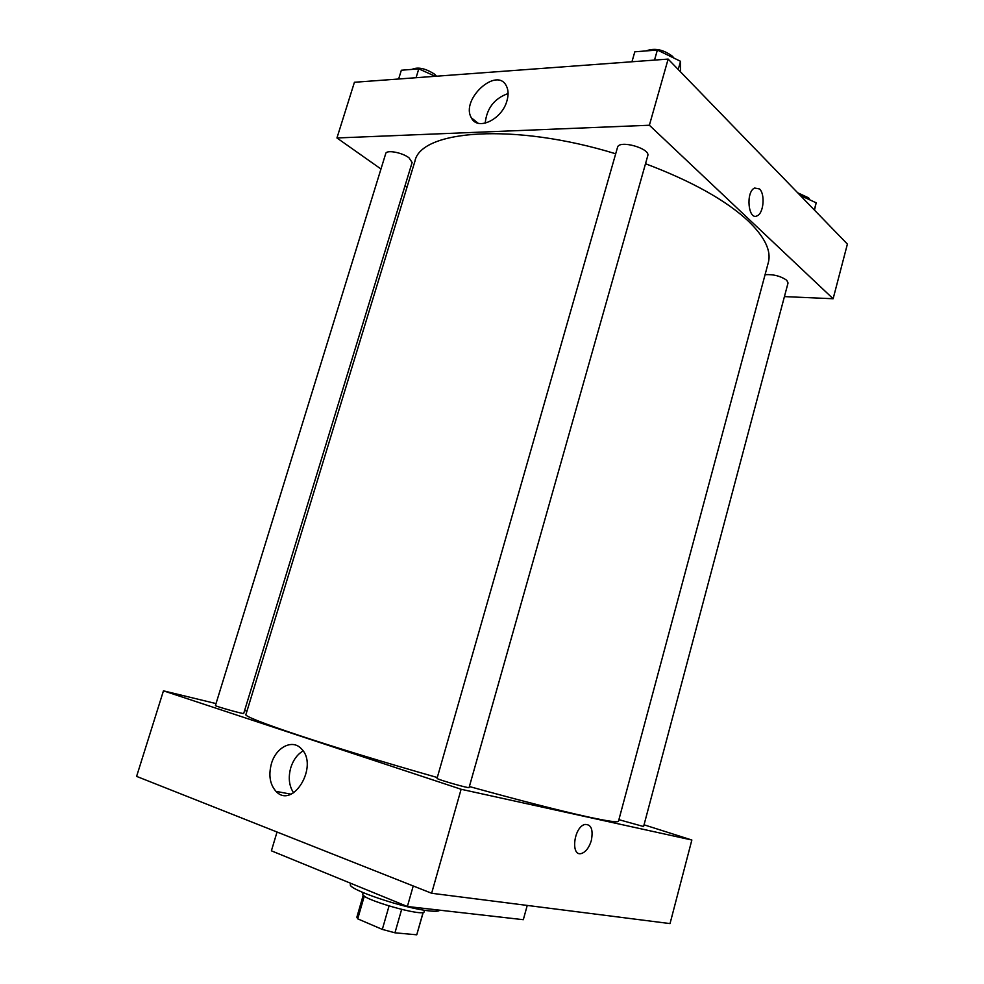 <?xml version="1.0" encoding="UTF-8"?>
<svg xmlns="http://www.w3.org/2000/svg" width="984" height="984" viewBox="0 0 984 984"><rect width="100%" height="100%" fill="white"/><g stroke="black" fill="none" stroke-linecap="round" stroke-linejoin="round"><path stroke-width="1.48" d="M389.037 906.018L382.321 929.4L357.721 918.847L356.86 917.199L363.256 895.108M423.12 912.352L416.749 934.8L423.255 912.316M416.749 934.8L394.953 932.807L382.321 929.4M401.632 909.45L394.953 932.807M424.621 910.261L424.227 911.627C424.485 917.482 359.48 898.835 362.801 894.013L363.194 892.648M364.326 896.03L357.721 918.847M350.771 883.312L350.464 884.37C346.466 888.946 404.424 908.564 429.344 910.901C435.518 911.565 438.975 911.332 439.713 910.175M277.033 832.021L271.399 850.816L407.376 906.498L523.316 919.696L527.24 905.428M413.231 885.969L407.376 906.498M431.632 893.263L670.03 923.595L431.632 893.263L136.604 776.388L431.632 893.263L461.115 789.266L163.455 690.829L216.025 703.585M437.056 778.344C435.912 779.07 469.651 788.774 469.085 787.557L647.755 155.792C650.707 148.424 618.899 139.531 617.534 147.342L437.056 778.344M618.899 819.672L643.585 826.535L788.049 282.962L786.745 280.28C780.595 276.037 773.375 274.179 765.072 274.696M644.04 824.813L691.85 840.016L461.115 789.266M244.61 710.51L246.972 711.088M215.422 705.54C214.475 706.069 244.241 714.421 243.7 713.474L412.136 162.483L408.975 157.784C402.062 152.434 386.368 149.593 385.74 153.541L215.422 705.54M469.368 786.536C519.687 800.423 558.801 810.459 586.685 816.622C607.571 821.173 618.173 822.698 618.493 821.185L768.295 262.666C771.505 250.945 764.826 237.058 748.258 221.006C725.946 200.269 691.691 181.179 645.516 163.738M615.689 153.787C514.078 122.447 420.377 129.962 414.904 161.339L245.975 714.372C240.674 717.004 328.619 746.635 437.29 777.52M691.85 840.016L670.03 923.595M271.399 763.756C275.938 747.286 292.408 738.812 301.276 748.713C319.197 765.515 292.9 809.783 276.024 791.37C269.923 784.482 268.386 775.281 271.399 763.756M163.455 690.829L136.604 776.388M591.335 840.496C589.219 847.445 586.034 851.738 581.753 853.399C570.413 857.433 573.586 827.138 584.803 824.481C591.199 824.149 593.377 829.5 591.335 840.496C593.377 829.5 591.199 824.149 584.803 824.469C573.586 827.138 570.413 857.433 581.741 853.399C586.021 851.738 589.219 847.433 591.335 840.496M303.072 750.927C297.328 754.384 293.22 760.005 290.747 767.778C288.103 777.581 289.05 785.933 293.601 792.833M833.128 298.742L649.379 125.239L336.946 137.969L354.424 82.275L668.136 59.089L847.396 244.093L833.128 298.742L784.42 296.602M336.946 137.969L380.968 169.002M404.978 185.927L406.958 187.329M506.957 100.774C502 119.642 477.424 131.13 471.385 117.834C460.229 99.593 497.055 65.891 506.465 86.137C508.433 90.159 508.593 95.042 506.957 100.774M668.136 59.089L649.379 125.239M759.513 188.965C765.281 194.032 763.682 213.11 757.299 215.742C748.344 221.08 745.417 192.077 754.58 188.03L759.513 188.965L754.58 188.03C745.405 192.077 748.332 221.08 757.286 215.742C763.682 213.11 765.281 194.032 759.513 188.965M508.088 93.541C494.362 98.449 486.736 108.326 485.198 123.197M680.584 71.943L680.534 61.303L657.374 50.024L634.815 51.808L631.949 61.771M680.534 61.303L678.222 69.507M657.374 50.024L654.508 60.098M646.107 50.91C654.643 47.724 663.437 49.52 672.502 56.297L673.856 58.044M435.272 76.297L418.79 68.855L401.349 70.233L398.631 79.003M418.79 68.855L416.06 77.724M411.988 69.384C417.856 66.715 425.383 68.302 434.571 74.169L436.588 76.198M814.494 210.133L816.179 202.815L800.201 195.385M816.179 202.815L814.297 209.936M797.655 192.766L808.663 197.87L809.881 199.887M276.024 791.37L290.944 794.174M471.385 117.834L478.039 123.184"/></g></svg>
